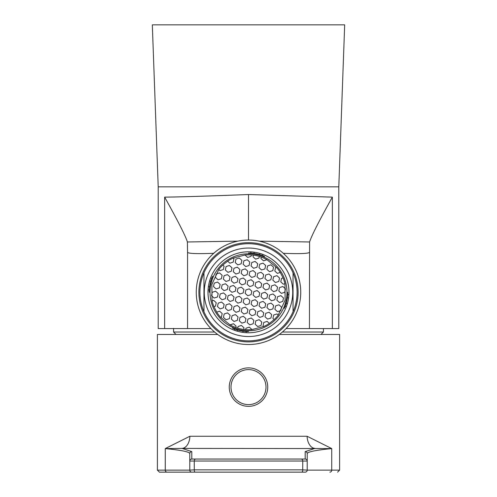 <?xml version="1.0" encoding="UTF-8"?>
<svg xmlns="http://www.w3.org/2000/svg" width="497" height="497" viewBox="0 0 497 497"><rect width="100%" height="100%" fill="white"/><g stroke="black" fill="none" stroke-linecap="round" stroke-linejoin="round"><path stroke-width="0.75" d="M338.792 186.835L344.682 24.85L152.318 24.85L158.208 186.835L158.208 328.573L164.65 328.573L164.65 197.129C178.106 197.029 206.056 196.166 248.5 194.532L332.35 197.129L332.35 328.573L338.792 328.573L338.792 186.835L158.208 186.835M210.921 328.573L164.65 328.573M332.35 328.573L309.445 328.573L309.6 241.971C311.495 235.889 319.074 220.941 332.35 197.129M286.079 328.573L309.445 328.573M237.783 241.157L187.4 241.971C185.611 236.1 178.025 221.159 164.65 197.129M259.223 241.157L309.6 241.971M187.4 241.971L187.555 252.439C189.022 253.607 197.458 253.905 212.865 253.333L213.729 253.296M283.271 253.296L284.135 253.333C299.511 253.905 307.947 253.607 309.445 252.439M187.555 328.573L187.555 252.439M301.809 472.15A2.025 0.907 -90 0 0 302.71 469.845L307.221 470.125A2.025 2.025 0 0 1 305.195 472.15L159.407 472.15L157.381 470.125L165.265 470.125L165.265 448.58L189.879 436.26L307.121 436.26L331.735 448.58C315.496 450.195 307.326 451.885 307.221 453.649L307.221 470.125L307.221 453.649A2.025 2.025 -0 0 0 305.195 451.63L314.936 448.4A12.152 7.815 87.9 0 1 307.121 436.26M301.841 459.29A2.025 0.919 88.7 0 1 302.748 461.036L194.252 461.036L194.29 469.845L302.71 469.845L302.748 461.036L307.221 461.073A2.025 2.025 0 0 0 305.195 459.048L191.805 459.048L191.805 451.63L182.064 448.4L331.735 448.58L331.735 470.125L339.619 470.125L339.619 334.462L279.326 334.462M217.674 334.462L157.381 334.462L157.381 470.125M191.805 451.63A2.025 2.025 180 0 0 189.779 453.649L189.779 470.125L189.779 453.649C189.674 451.885 181.504 450.195 165.265 448.58L182.064 448.4A12.152 7.815 92.1 0 0 189.879 436.26M191.805 472.15A2.025 2.025 0 0 1 189.779 470.125L194.29 469.845A2.025 0.907 -90 0 0 195.191 472.15M195.159 459.29A2.025 0.919 91.3 0 0 194.252 461.036L189.779 461.073A2.025 2.025 180 0 1 191.805 459.048M232.18 393.425A17.494 17.494 0 0 0 262.13 398.078A17.494 17.494 0 0 0 251.19 369.818A17.494 17.494 0 0 0 232.18 393.425M230.558 394.053A19.234 19.234 0 0 1 241.554 369.165A19.234 19.234 0 0 1 266.442 380.162A19.234 19.234 0 0 1 255.446 405.049A19.234 19.234 0 0 1 230.558 394.053A19.234 19.234 0 0 1 241.554 369.165A19.234 19.234 0 0 1 266.442 380.162A19.234 19.234 0 0 1 255.446 405.049A19.234 19.234 0 0 1 230.558 394.053M248.5 332.779A40.499 40.499 0 0 1 213.43 272.039A40.499 40.499 0 0 1 283.57 272.039A40.499 40.499 0 0 1 248.5 332.779M248.5 248.04A44.245 44.245 0 0 0 210.188 314.408A44.245 44.245 0 0 0 286.812 314.408A44.245 44.245 0 0 0 248.5 248.04M203.956 272.865L203.956 311.706A48.594 48.594 0 0 0 293.044 311.706L293.044 272.865A48.594 48.594 0 0 0 203.956 272.865L203.956 311.706A48.594 48.594 0 0 1 248.5 243.692A48.594 48.594 0 0 1 293.044 311.706L293.044 272.865M229.471 303.748L232.074 306.096L231.341 309.525L228.005 310.606L225.402 308.252L226.135 304.823L229.471 303.748L226.135 304.823L225.402 308.252L228.005 310.606L231.341 309.525L232.074 306.096L229.471 303.748M229.403 265.473L232.006 267.821L231.267 271.25L227.93 272.331L225.327 269.977L226.067 266.547L229.403 265.473L226.067 266.547L225.327 269.977L227.93 272.331L231.267 271.25L232.006 267.821L229.403 265.473M239.281 258.024L241.884 260.378L241.151 263.808L237.808 264.882L235.211 262.534L235.945 259.105L239.281 258.024L235.945 259.105L235.211 262.534L237.808 264.882L241.151 263.808L241.884 260.378L239.281 258.024M276.916 275.661L279.519 278.016L278.78 281.445L275.444 282.52L272.841 280.171L273.58 276.742L276.916 275.661L273.58 276.742L272.841 280.171L275.444 282.52L278.78 281.445L279.519 278.016L276.916 275.661M235.429 314.589L238.032 316.943L237.299 320.372L233.963 321.447L231.36 319.099L232.093 315.67L235.429 314.589L232.093 315.67L231.36 319.099L233.963 321.447L237.299 320.372L238.032 316.943L235.429 314.589M249.233 288.856L251.836 291.205L251.103 294.634L247.767 295.715L245.164 293.36L245.897 289.931L249.233 288.856L245.897 289.931L245.164 293.36L247.767 295.715L251.103 294.634L251.836 291.205L249.233 288.856M217.562 282.06L220.159 284.414L219.425 287.844L216.089 288.919L213.486 286.57L214.219 283.141L217.562 282.06L214.219 283.141L213.486 286.57L216.089 288.919L219.425 287.844L220.159 284.414L217.562 282.06M271.033 303.095L273.636 305.45L272.896 308.879L269.56 309.954L266.957 307.606L267.697 304.176L271.033 303.095L267.697 304.176L266.957 307.606L269.56 309.954L272.896 308.879L273.636 305.45L271.033 303.095M251.271 317.987L253.874 320.341L253.135 323.771L249.798 324.845L247.195 322.497L247.935 319.068L251.271 317.987L247.935 319.068L247.195 322.497L249.798 324.845L253.135 323.771L253.874 320.341L251.271 317.987M225.476 283.762L228.08 286.11L227.346 289.54L224.004 290.621L221.407 288.266L222.14 284.837L225.476 283.762L222.14 284.837L221.407 288.266L224.004 290.621L227.346 289.54L228.08 286.11L225.476 283.762M235.361 276.313L237.964 278.668L237.224 282.097L233.888 283.172L231.285 280.824L232.018 277.394L235.361 276.313L232.018 277.394L231.285 280.824L233.888 283.172L237.224 282.097L237.964 278.668L235.361 276.313M247.276 298.001L249.873 300.35L249.14 303.779L245.804 304.86L243.201 302.505L243.934 299.076L247.276 298.001L243.934 299.076L243.201 302.505L245.804 304.86L249.14 303.779L249.873 300.35L247.276 298.001M255.123 261.422L257.719 263.777L256.986 267.206L253.65 268.281L251.047 265.932L251.78 262.503L255.123 261.422L251.78 262.503L251.047 265.932L253.65 268.281L256.986 267.206L257.719 263.777L255.123 261.422M257.154 290.552L259.757 292.907L259.024 296.336L255.682 297.411L253.079 295.063L253.818 291.633L257.154 290.552L253.818 291.633L253.079 295.063L255.682 297.411L259.024 296.336L259.757 292.907L257.154 290.552M243.275 278.016L245.878 280.364L245.145 283.793L241.809 284.874L239.206 282.52L239.939 279.09L243.275 278.016L239.939 279.09L239.206 282.52L241.809 284.874L245.145 283.793L245.878 280.364L243.275 278.016M245.972 328.206L249.308 327.132L251.911 329.486L249.308 327.132L245.972 328.206L245.667 329.635L243.642 329.43A37.461 37.461 0 0 1 237.696 328.157L235.764 327.511A37.461 37.461 0 0 1 230.111 324.92L220.581 317.26A37.461 37.461 0 0 1 216.723 312.122A37.461 37.461 0 0 0 218.922 315.272M221.556 302.046L224.159 304.4L223.42 307.829L220.084 308.904L217.481 306.556L218.22 303.127L221.556 302.046L218.22 303.127L217.481 306.556L220.084 308.904L223.42 307.829L224.159 304.4L221.556 302.046M269.07 312.24L271.673 314.595L270.933 318.024L267.597 319.099L264.994 316.751L265.733 313.321L269.07 312.24L265.733 313.321L264.994 316.751L267.597 319.099L270.933 318.024L271.673 314.595L269.07 312.24M253.159 270.567L255.762 272.921L255.023 276.351L251.687 277.425L249.084 275.077L249.823 271.648L253.159 270.567L249.823 271.648L249.084 275.077L251.687 277.425L255.023 276.351L255.762 272.921L253.159 270.567M259.117 281.408L261.72 283.762L260.981 287.191L257.645 288.266L255.042 285.918L255.781 282.489L259.117 281.408L255.781 282.489L255.042 285.918L257.645 288.266L260.981 287.191L261.72 283.762L259.117 281.408M268.995 273.965L271.598 276.32L270.865 279.743L267.529 280.824L264.926 278.469L265.659 275.04L268.995 273.965L265.659 275.04L264.926 278.469L267.529 280.824L270.865 279.743L271.598 276.32L268.995 273.965M243.35 316.291L245.953 318.639L245.22 322.068L241.877 323.149L239.281 320.795L240.014 317.366L243.35 316.291L240.014 317.366L239.281 320.795L241.877 323.149L245.22 322.068L245.953 318.639L243.35 316.291M278.954 304.798L281.55 307.146L280.817 310.575L277.481 311.656L274.878 309.302L275.611 305.872L278.954 304.798L275.611 305.872L274.878 309.302L277.481 311.656L280.817 310.575L281.55 307.146L278.954 304.798M237.317 267.169L239.921 269.523L239.187 272.952L235.851 274.027L233.248 271.679L233.981 268.25L237.317 267.169L233.981 268.25L233.248 271.679L235.851 274.027L239.187 272.952L239.921 269.523L237.317 267.169M280.911 295.653L283.514 298.001L282.781 301.43L279.438 302.511L276.841 300.157L277.575 296.728L280.911 295.653L277.575 296.728L276.841 300.157L279.438 302.511L282.781 301.43L283.514 298.001L280.911 295.653M263.112 301.399L265.715 303.748L264.982 307.177L261.639 308.258L259.036 305.903L259.776 302.474L263.112 301.399L259.776 302.474L259.036 305.903L261.639 308.258L264.982 307.177L265.715 303.748L263.112 301.399M270.958 264.82L273.561 267.175L272.822 270.604L269.486 271.679L266.883 269.331L267.622 265.901L270.958 264.82L267.622 265.901L266.883 269.331L269.486 271.679L272.822 270.604L273.561 267.175L270.958 264.82M265.075 292.255L267.678 294.603L266.939 298.032L263.603 299.113L261 296.759L261.739 293.329L265.075 292.255L261.739 293.329L261 296.759L263.603 299.113L266.939 298.032L267.678 294.603L265.075 292.255M227.514 312.893L230.117 315.241L229.378 318.67L226.042 319.751L223.439 317.397L224.178 313.967L227.514 312.893L224.178 313.967L223.439 317.397L226.042 319.751L229.378 318.67L230.117 315.241L227.514 312.893M215.599 291.205L218.202 293.559L217.462 296.989L214.126 298.063L211.523 295.715L212.262 292.286L215.599 291.205L212.262 292.286L211.523 295.715L214.126 298.063L217.462 296.989L218.202 293.559L215.599 291.205M239.355 296.299L241.958 298.654L241.219 302.083L237.883 303.158L235.28 300.809L236.019 297.38L239.355 296.299L236.019 297.38L235.28 300.809L237.883 303.158L241.219 302.083L241.958 298.654L239.355 296.299M230.13 324.814L233.472 323.733L236.075 326.088L233.472 323.733L230.111 324.92A37.461 37.461 0 0 0 235.764 327.511L236.075 326.088M247.202 259.726L249.805 262.074L249.065 265.504L245.729 266.585L243.126 264.23L243.865 260.801L247.202 259.726L243.865 260.801L243.126 264.23L245.729 266.585L249.065 265.504L249.805 262.074L247.202 259.726M223.52 292.907L226.116 295.255L225.383 298.685L222.047 299.759L219.444 297.411L220.177 293.982L223.52 292.907L220.177 293.982L219.444 297.411L222.047 299.759L225.383 298.685L226.116 295.255L223.52 292.907M274.953 284.806L277.556 287.16L276.823 290.59L273.48 291.664L270.884 289.316L271.617 285.887L274.953 284.806L271.617 285.887L270.884 289.316L273.48 291.664L276.823 290.59L277.556 287.16L274.953 284.806M255.191 299.697L257.794 302.052L257.061 305.481L253.725 306.556L251.122 304.207L251.855 300.778L255.191 299.697L251.855 300.778L251.122 304.207L253.725 306.556L257.061 305.481L257.794 302.052L255.191 299.697M241.318 287.16L243.921 289.509L243.182 292.938L239.846 294.013L237.243 291.664L237.976 288.235L241.318 287.16L237.976 288.235L237.243 291.664L239.846 294.013L243.182 292.938L243.921 289.509L241.318 287.16M233.397 285.458L236 287.813L235.261 291.242L231.925 292.317L229.322 289.962L230.061 286.539L233.397 285.458L230.061 286.539L229.322 289.962L231.925 292.317L235.261 291.242L236 287.813L233.397 285.458M245.313 307.146L247.916 309.494L247.177 312.924L243.841 314.005L241.238 311.65L241.977 308.221L245.313 307.146L241.977 308.221L241.238 311.65L243.841 314.005L247.177 312.924L247.916 309.494L245.313 307.146M261.08 272.269L263.677 274.617L262.944 278.047L259.608 279.121L257.005 276.773L257.738 273.344L261.08 272.269L257.738 273.344L257.005 276.773L259.608 279.121L262.944 278.047L263.677 274.617L261.08 272.269M272.996 293.951L275.593 296.305L274.86 299.734L271.524 300.809L268.92 298.461L269.654 295.032L272.996 293.951L269.654 295.032L268.92 298.461L271.524 300.809L274.86 299.734L275.593 296.305L272.996 293.951M216.723 312.122L219.593 311.19L222.196 313.545L219.593 311.19L216.723 312.122L213.903 306.649A37.461 37.461 0 0 1 212.039 300.865L211.871 284.427L218.767 269.504A37.461 37.461 0 0 1 222.836 265L227.651 261.161A37.461 37.461 0 0 1 233.279 258.061L245.114 254.98A37.461 37.461 0 0 1 251.333 254.936L253.358 255.141A37.461 37.461 0 0 1 259.304 256.415L261.236 257.055A37.461 37.461 0 0 1 266.889 259.651L276.419 267.311A37.461 37.461 0 0 1 280.277 272.449A37.461 37.461 0 0 0 278.078 269.299M222.196 313.545L221.457 316.974L222.196 313.545M282.874 286.508L285.477 288.856L284.738 292.286L281.401 293.367L278.798 291.012L279.538 287.583L282.874 286.508L279.538 287.583L278.798 291.012L281.401 293.367L284.738 292.286L285.477 288.856L282.874 286.508M227.44 274.617L230.043 276.966L229.303 280.395L225.967 281.476L223.364 279.121L224.104 275.692L227.44 274.617L224.104 275.692L223.364 279.121L225.967 281.476L229.303 280.395L230.043 276.966L227.44 274.617M251.028 256.359L247.692 257.44L245.089 255.085L247.692 257.44L251.028 256.359L251.333 254.936A37.461 37.461 0 0 0 245.114 254.98L245.089 255.085M267.038 283.11L269.635 285.458L268.902 288.887L265.566 289.968L262.963 287.614L263.696 284.185L267.038 283.11L263.696 284.185L262.963 287.614L265.566 289.968L268.902 288.887L269.635 285.458L267.038 283.11M219.519 272.915L222.122 275.27L221.389 278.699L218.046 279.774L215.45 277.425L216.183 273.996L219.519 272.915L216.183 273.996L215.45 277.425L218.046 279.774L221.389 278.699L222.122 275.27L219.519 272.915M224.085 266.125L223.346 269.554L220.009 270.629L223.346 269.554L224.085 266.125L222.836 265M283.365 284.222L280.762 281.867L281.501 278.438L280.762 281.867L283.365 284.222L284.961 283.706L285.129 300.145L278.233 315.067A37.461 37.461 0 0 1 274.164 319.571L269.349 323.41A37.461 37.461 0 0 1 263.721 326.51L251.886 329.592A37.461 37.461 0 0 1 245.667 329.635M258.949 258.061L255.613 259.136L253.01 256.787L255.613 259.136L258.949 258.061L259.304 256.415M238.051 326.51L241.387 325.436L243.99 327.784L241.387 325.436L238.051 326.51L237.696 328.157A37.461 37.461 0 0 0 243.642 329.43L243.99 327.784M245.238 268.871L247.841 271.219L247.108 274.648L243.766 275.729L241.169 273.375L241.902 269.946L245.238 268.871L241.902 269.946L241.169 273.375L243.766 275.729L247.108 274.648L247.841 271.219L245.238 268.871M253.234 308.842L255.831 311.197L255.098 314.626L251.762 315.701L249.159 313.352L249.892 309.923L253.234 308.842L249.892 309.923L249.159 313.352L251.762 315.701L255.098 314.626L255.831 311.197L253.234 308.842M213.635 300.35L216.238 302.704L215.499 306.133L216.238 302.704L213.635 300.35L212.039 300.865M280.277 272.449L277.407 273.375L274.804 271.027L277.407 273.375L280.277 272.449L283.097 277.922A37.461 37.461 0 0 1 284.961 283.706M274.804 271.027L275.543 267.597L274.804 271.027M231.434 294.603L234.037 296.957L233.304 300.381L229.962 301.462L227.365 299.107L228.098 295.678L231.434 294.603L228.098 295.678L227.365 299.107L229.962 301.462L233.304 300.381L234.037 296.957L231.434 294.603M261.149 310.544L263.752 312.893L263.019 316.322L259.683 317.403L257.079 315.048L257.813 311.619L261.149 310.544L257.813 311.619L257.079 315.048L259.683 317.403L263.019 316.322L263.752 312.893L261.149 310.544M251.196 279.712L253.799 282.066L253.066 285.495L249.724 286.57L247.127 284.216L247.86 280.786L251.196 279.712L247.86 280.786L247.127 284.216L249.724 286.57L253.066 285.495L253.799 282.066L251.196 279.712M272.915 318.447L273.654 315.017L276.991 313.942L273.654 315.017L272.915 318.447L274.164 319.571M263.037 263.124L265.64 265.473L264.907 268.902L261.571 269.983L258.968 267.628L259.701 264.199L263.037 263.124L259.701 264.199L258.968 267.628L261.571 269.983L264.907 268.902L265.64 265.473L263.037 263.124M263.037 325.889L263.77 322.46L267.106 321.385L263.77 322.46L263.037 325.889L263.721 326.51M269.349 323.41L267.106 321.385L269.349 323.41A37.461 37.461 0 0 1 266.044 325.38M237.392 305.444L239.995 307.798L239.262 311.228L235.92 312.302L233.323 309.954L234.056 306.525L237.392 305.444L234.056 306.525L233.323 309.954L235.92 312.302L239.262 311.228L239.995 307.798L237.392 305.444M266.87 259.757L263.528 260.838L260.925 258.483L263.528 260.838L266.889 259.651M259.192 319.689L261.789 322.037L261.055 325.467L257.719 326.548L255.116 324.193L255.849 320.764L259.192 319.689L255.849 320.764L255.116 324.193L257.719 326.548L261.055 325.467L261.789 322.037L259.192 319.689M233.963 258.676L233.23 262.105L229.894 263.186L233.23 262.105L233.963 258.676L233.279 258.061M227.651 261.161L229.894 263.186L227.651 261.161A37.461 37.461 0 0 1 230.956 259.192M246.052 332.648L246.301 331.505A39.282 39.282 0 0 1 243.052 331.188L242.797 332.381L243.052 331.188A39.282 39.282 0 0 1 234.422 328.958L234.162 330.157L237.255 331.188L237.51 329.996L237.255 331.188A40.499 40.499 0 0 1 208.075 289.826L209.28 290.086A39.282 39.282 0 0 1 209.597 286.837L208.405 286.583L209.597 286.837M237.255 331.188L234.174 330.101M287.403 297.734L288.595 297.989L287.403 297.734A39.282 39.282 0 0 1 286.216 303.276L287.403 303.53A40.499 40.499 0 0 1 246.04 332.704A40.499 40.499 0 0 0 286.371 306.624L286.315 306.612M285.172 306.363L286.371 306.624L287.403 303.53L286.216 303.276A39.282 39.282 0 0 1 285.172 306.363M259.49 254.57A39.282 39.282 0 0 1 262.578 255.613L262.838 254.414L259.745 253.383L259.49 254.57L259.745 253.383A40.499 40.499 0 0 1 288.925 294.746L288.863 294.733M259.745 253.383L262.826 254.47M250.948 251.923L250.699 253.066A39.282 39.282 0 0 1 253.948 253.383L254.203 252.19L253.948 253.383M211.828 278.208L210.685 277.96M212.617 276.307L213.424 276.475L212.617 276.307A39.282 39.282 0 0 0 209.218 292.143L210.026 292.317M283.576 308.09A38.474 38.474 0 0 0 286.974 292.255L287.782 292.429A39.282 39.282 0 0 1 284.383 308.264L283.576 308.09M210.629 277.947A40.499 40.499 0 0 0 209.597 281.041L210.629 277.947L209.597 281.041L210.784 281.296L209.597 281.041M256.57 254.669A38.474 38.474 0 0 1 286.117 300.356A38.474 38.474 0 0 1 240.43 329.902A38.474 38.474 0 0 1 210.883 284.216A38.474 38.474 0 0 1 256.57 254.669A38.474 38.474 0 0 1 286.117 300.356A38.474 38.474 0 0 1 240.43 329.902A38.474 38.474 0 0 1 210.883 284.216A38.474 38.474 0 0 1 256.57 254.669M248.531 330.76L248.357 331.567A39.282 39.282 0 0 1 232.521 328.169L232.695 327.361M264.305 257.21L264.479 256.402A39.282 39.282 0 0 0 248.643 253.004L248.469 253.812M288.925 294.746L287.72 294.485M220.581 317.26L221.457 316.974M276.419 267.311L275.543 267.597M283.097 277.922L281.501 278.438M261.236 257.055L260.925 258.483M253.358 255.141L253.01 256.787M218.767 269.504L220.009 270.629M213.903 306.649L215.499 306.133M278.233 315.067L276.991 313.942M176.013 334.462L173.583 332.033L173.583 328.387M173.583 332.033L214.598 332.033M282.402 332.033L323.417 332.033L323.417 328.573M202.652 311.228A49.607 49.607 0 0 0 287.825 322.522A49.607 49.607 0 0 0 255.023 243.108A49.607 49.607 0 0 0 202.652 311.228M200.216 312.228A52.241 52.241 0 0 0 289.913 324.125A52.241 52.241 0 0 0 255.371 240.498A52.241 52.241 0 0 0 200.216 312.228M203.956 311.706A48.594 48.594 0 0 0 293.044 311.706M248.5 194.532L248.5 240.045M284.135 253.333L284.135 254.085M212.865 254.085L212.865 253.333M305.195 459.048L305.195 451.63M307.221 470.125L331.735 470.125A2.025 1.851 90 0 1 329.89 472.15M167.11 472.15A2.025 1.851 90 0 1 165.265 470.125L189.779 470.125M287.403 303.53L286.371 306.624M339.619 470.125L337.593 472.15M320.987 334.462L323.417 332.033"/></g></svg>
